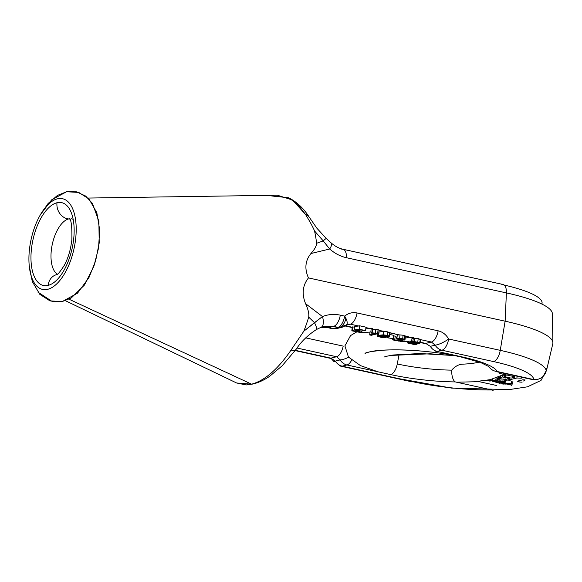 <?xml version="1.0" encoding="UTF-8"?>
<svg xmlns="http://www.w3.org/2000/svg" width="582" height="582" viewBox="0 0 582 582"><rect width="100%" height="100%" fill="white"/><g stroke="black" fill="none" stroke-linecap="round" stroke-linejoin="round"><path stroke-width="0.87" d="M331.827 328.554L327.477 327.601A11.465 5.42 -77.6 0 0 328.75 327.571L333.093 328.524A11.465 9.836 76.1 0 0 337.043 328.488A11.465 9.836 76.1 0 1 333.093 328.524L337.916 327.331L333.573 326.371L328.75 327.571L333.093 328.524A11.465 5.42 -77.6 0 1 331.827 328.554A11.465 5.42 -77.6 0 0 333.093 328.524L337.916 327.331L333.573 326.371L323.359 326.553M320.726 327.295L327.477 327.601A11.465 5.42 -77.6 0 0 328.75 327.571L321.046 327.23M296.078 349.36A11.465 4.823 -144 0 1 296.071 349.367C301.17 341.605 307.994 334.97 316.55 329.47A11.465 1.666 -119.1 0 0 314.498 322.646L303.811 331.216L291.058 350.08C277.854 369.279 264.701 380.643 251.606 384.171L236.634 383L65.446 300.719M546.913 368.799L552.798 343.787A96.306 19.322 -173.9 0 0 505.125 321.184L308.46 277.912C302.596 285.369 301.636 293.961 305.586 303.688C308.176 309.348 309.217 313.836 308.7 317.146A98.016 46.334 102.4 0 1 303.811 331.216L291.058 350.08A11.465 4.823 -144 0 0 296.071 349.367A11.465 4.823 -144 0 1 291.058 350.08C277.854 369.279 264.701 380.643 251.606 384.171L246.208 384.949L236.576 382.978M328.75 327.571L333.573 326.371A11.465 5.42 -77.6 0 0 340.295 315.16L344.639 316.113C348.414 313.109 352.554 312.061 357.05 312.971C352.554 312.061 348.414 313.109 344.639 316.113A11.465 4.503 50.4 0 1 346.414 324.996A11.465 4.503 50.4 0 0 344.639 316.113L340.295 315.16C334.257 313.858 328.313 314.324 322.464 316.55L305.586 303.688C301.636 293.961 302.596 285.369 308.46 277.912C304.371 268.753 305.201 260.627 310.948 253.526C314.571 249.511 316.455 246.091 316.593 243.283C316.455 246.091 314.571 249.511 310.948 253.526L329.681 249.009C334.825 253.461 340.405 256.364 346.435 257.717L506.391 292.906L505.125 321.184L500.251 350.349L448.649 339A11.465 5.42 102.4 0 1 441.927 350.211A11.465 9.836 -103.9 0 1 435.132 345.148L430.309 346.341L425.726 343.424L431.408 342.02L435.132 345.148L430.309 346.341A11.465 9.836 -103.9 0 0 437.104 351.404A11.465 5.42 102.4 0 1 435.831 351.433A11.465 5.42 102.4 0 0 437.104 351.404A11.465 9.836 -103.9 0 1 430.309 346.341M88.035 198.055L277.432 195.225L292.579 200.048L305.55 214.503C309.922 221.567 312.92 227.045 314.535 230.938A98.016 46.334 102.4 0 1 316.593 243.283A98.016 46.334 102.4 0 0 314.535 230.938L323.236 240.912L316.593 243.283L323.236 240.912L329.681 249.009L310.948 253.526C305.201 260.627 304.371 268.753 308.46 277.912L505.125 321.184L500.251 350.349L448.649 339A11.465 5.42 102.4 0 1 441.927 350.211L437.104 351.404L462.064 356.897L437.104 351.404L441.927 350.211A11.465 9.836 -103.9 0 1 435.132 345.148A11.465 2.925 150.9 0 0 448.649 339A11.465 2.925 150.9 0 1 435.132 345.148L431.408 342.02L420.451 339.604L418.174 338.564L412.565 338.36L414.144 338.222L413.285 338.033L414.937 338.229L414.573 341.598L412.209 341.714L411.75 342.041L412.616 342.514L408.295 342.442L407.829 343.096L413.955 344.449L416.719 344.304L417.287 343.875L416.21 343.3L419.593 343.351L419.942 342.783L414.573 341.598L412.209 341.714L411.75 342.041L412.616 342.514L408.295 342.442L407.829 343.096L413.955 344.449L416.719 344.304L417.287 343.875L416.21 343.3L419.593 343.351L419.942 342.783L414.573 341.598L414.937 338.229L418.174 338.564L417.803 342.049L418.174 338.564L420.299 339.415L419.593 343.351M47.724 289.298A46.436 21.949 -77.6 0 0 75.376 241.028A46.436 21.949 -77.6 0 0 60.106 198.477A46.436 21.949 -77.6 0 0 57.392 198.833A46.436 21.949 -77.6 0 0 30.57 242.047A46.436 21.949 -77.6 0 0 40.267 288.614A46.436 21.949 -77.6 0 0 47.724 289.298A46.436 21.949 -77.6 0 0 75.704 238.336A46.436 21.949 -77.6 0 0 57.392 198.833A46.436 21.949 -77.6 0 0 29.413 249.802A46.436 21.949 -77.6 0 0 47.724 289.298M69.032 299.213L251.606 384.171L69.032 299.213M341.809 249.314A11.465 5.42 102.4 0 1 343.082 249.285C339.073 248.412 335.181 246.368 331.405 243.145A11.465 2.99 131.1 0 1 329.681 249.009A11.465 2.99 131.1 0 0 331.405 243.145L326.349 238.598A11.465 1.04 131.8 0 0 323.236 240.912L329.681 249.009C334.825 253.461 340.405 256.364 346.435 257.717L506.391 292.906A92.684 18.595 6.1 0 1 552.369 313.734A92.684 18.595 6.1 0 0 506.391 292.906L505.125 321.184A96.306 19.322 -173.9 0 1 552.9 342.82L552.369 313.734M309.173 217.064A11.465 7.981 147.1 0 0 305.55 214.503C309.922 221.567 312.92 227.045 314.535 230.938L323.236 240.912A11.465 1.04 131.8 0 1 326.349 238.598L316.884 228.217L309.173 217.064A11.465 7.981 147.1 0 0 305.55 214.503L297.642 204.26L288.621 197.756C296.733 201.83 303.578 208.269 309.173 217.064M271.721 195.974L288.621 197.756M296.071 349.367L282.066 365.889L269.713 376.248C264.381 379.93 258.932 382.49 253.352 383.924A11.465 9.836 -103.9 0 1 253.352 383.924A11.465 9.836 -103.9 0 1 251.606 384.171A11.465 9.836 -103.9 0 0 253.352 383.924L246.208 384.949M295.169 350.597L329.63 358.177A11.465 5.42 -77.6 0 0 329.63 358.177A11.465 5.42 -77.6 0 0 330.903 358.148L336.578 356.737L297.046 348.043L336.578 356.737A11.465 5.42 102.4 0 0 343.191 346.115L305.71 337.873L343.191 346.115A11.465 5.42 102.4 0 1 336.578 356.737L340.15 359.902L335.327 361.102L330.903 358.148L295.365 350.328L330.903 358.148L336.578 356.737L340.15 359.902L335.327 361.102A11.465 1.171 -34.1 0 1 333.821 361.437A11.465 1.171 -34.1 0 0 335.327 361.102A11.465 9.836 -103.9 0 0 342.121 366.165A11.465 5.42 102.4 0 1 340.848 366.194A11.465 5.42 102.4 0 1 338.979 364.856A11.465 5.42 102.4 0 0 340.848 366.194A11.465 5.42 102.4 0 0 342.121 366.165L412.471 381.647A11.465 5.42 102.4 0 1 411.198 381.676L340.848 366.194M399.136 354.285L397.266 363.968A11.465 5.42 102.4 0 1 390.653 374.59A71.63 14.375 -173.9 0 0 455.269 381.916A11.465 4.78 -89.3 0 1 451.697 370.137C455.008 366.391 458.616 364.405 462.53 364.172A59.328 11.902 -173.9 0 0 479.379 362.069A59.328 11.902 -173.9 0 1 462.53 364.172C458.616 364.405 455.008 366.391 451.697 370.137A60.339 12.106 -173.9 0 1 397.266 363.968A11.465 5.42 102.4 0 1 390.653 374.59A71.63 14.375 -173.9 0 0 455.269 381.916A11.465 4.78 -89.3 0 1 451.697 370.137A60.339 12.106 -173.9 0 1 397.266 363.968L399.136 354.285M335.327 361.102A11.465 9.836 -103.9 0 0 342.121 366.165L346.945 364.972A11.465 5.42 102.4 0 0 351.586 360.229A11.465 5.42 102.4 0 1 346.945 364.972A11.465 9.836 -103.9 0 1 340.15 359.902A11.465 3.288 152.1 0 0 348.603 357.253A11.465 3.288 152.1 0 1 340.15 359.902A11.465 9.836 -103.9 0 0 346.945 364.972L390.653 374.59L346.945 364.972L342.121 366.165L412.471 381.647A81.305 16.318 -173.9 0 0 491.899 389.976L455.269 381.916L491.899 389.976A11.465 5.616 -90.5 0 0 493.194 390.267A11.465 5.616 -90.5 0 1 491.899 389.976A81.305 16.318 -173.9 0 1 412.471 381.647A11.465 5.42 102.4 0 1 411.198 381.676M501.764 284.503A81.305 16.318 6.1 0 1 541.864 304.059A81.305 16.318 6.1 0 0 504.194 285.049M333.821 361.429A11.465 11.465 0 0 0 333.821 361.437C331.063 358.447 332.933 359.763 329.63 358.177A11.465 5.42 -77.6 0 0 330.903 358.148M496.424 385.459L478.2 381.45L496.424 385.459M492.103 381.195L494.555 381.734L492.103 381.195M504.769 383.982L505.358 384.113L504.769 383.982M546.214 370.894A92.684 18.595 -173.9 0 0 500.251 350.349A11.465 5.42 -77.6 0 1 493.529 361.567L441.927 350.211L493.529 361.567A11.465 5.42 -77.6 0 0 500.251 350.349A92.684 18.595 -173.9 0 1 546.214 370.894C547.204 368.355 547.211 367.635 546.236 368.733C547.211 367.635 547.204 368.355 546.214 370.894A11.465 11.225 -5.3 0 1 533.847 379.58A81.305 16.318 -173.9 0 0 493.529 361.567A81.305 16.318 -173.9 0 1 533.847 379.58A11.465 11.225 -5.3 0 0 546.214 370.894M498.294 379.326L496.948 378.947L498.294 379.326M508.733 380.031L505.511 380.235L508.733 380.031M506.275 375.936L503.51 375.172L506.013 375.754L504.07 376.569L504.208 375.325L504.07 376.569L511.105 378.111L514.088 377.376C515.179 377.107 514.779 376.765 512.909 376.35L499.785 373.462L512.909 376.35L513.018 375.31L512.909 376.35C514.779 376.765 515.179 377.107 514.088 377.376L514.684 377.056L514.83 375.703M498.323 377.332L500.542 377.442L498.323 377.332M500.687 376.11L500.542 377.442L500.687 376.11M502.448 376.969L500.542 377.442L502.448 376.969L502.652 375.026L502.448 376.969L509.476 378.518L502.448 376.969M509.556 377.769L509.476 378.518L509.556 377.769M506.486 379.253L509.476 378.518L506.486 379.253L502.048 379.042L506.486 379.253M496.672 377.856L502.048 379.042L496.672 377.856M505.976 376.096L504.07 376.569L511.105 378.111L514.088 377.376M488.691 366.427A11.465 11.145 -25.8 0 0 497.217 371.52A71.63 14.375 -173.9 0 0 462.064 356.897A11.465 5.42 -77.6 0 1 460.791 356.926A11.465 5.42 -77.6 0 0 462.064 356.897A71.63 14.375 -173.9 0 1 497.217 371.52L533.847 379.58L497.217 371.52A11.465 11.145 -25.8 0 1 488.691 366.427M341.867 327.288A11.465 9.836 76.1 0 1 337.916 327.331A11.465 9.836 76.1 0 0 341.874 327.288A11.465 9.836 76.1 0 0 345.461 325.418A11.465 4.503 50.4 0 0 346.414 324.996A11.465 4.503 50.4 0 1 345.461 325.418L341.263 326.451L345.461 325.418A11.465 9.836 76.1 0 1 341.867 327.288L337.043 328.481M337.916 327.331A11.465 5.42 -77.6 0 0 344.639 316.121A11.465 5.42 -77.6 0 1 337.916 327.331M346.421 324.996A11.465 11.465 0 0 1 346.414 324.996L347.869 324.225L350.328 324.181A11.465 5.42 102.4 0 0 357.05 312.971L438.13 330.809L357.05 312.971A11.465 5.42 102.4 0 1 350.335 324.181L358.607 326L354.525 326.546L354.169 329.892L360.113 331.129L357.537 331.755L355.115 331.456L353.849 331.012L354.052 330.561L352.321 330.22L352.074 330.867L358.643 332.155L361.4 331.951L361.975 331.267L356.926 330.059L359.611 329.71L365.605 330.627L359.225 329.223L354.169 329.892L358.592 330.583L360.113 331.129L359.647 331.602L355.115 331.456L353.849 331.012L354.052 330.561L352.321 330.22L352.074 330.867L358.643 332.155L361.4 331.951L361.975 331.267L356.926 330.059L359.611 329.71L365.605 330.627L359.225 329.223L354.169 329.892L354.525 326.546L359.589 325.775L359.225 329.223L359.589 325.775L358.607 326L350.328 324.181L346.014 325.251M419.949 339.997L420.451 339.604L431.408 342.02A11.465 5.42 102.4 0 0 438.13 330.809C442.596 331.871 446.103 334.606 448.649 339C446.103 334.606 442.596 331.871 438.13 330.809A11.465 5.42 102.4 0 1 431.408 342.02L425.726 343.424L420.197 342.209L425.726 343.424M343.082 249.285A11.465 5.42 102.4 0 1 346.435 257.717A11.465 5.42 102.4 0 0 343.082 249.285L503.037 284.474A11.465 5.42 102.4 0 1 506.391 292.906A11.465 5.42 102.4 0 0 503.037 284.474M552.784 343.831A96.306 19.322 -173.9 0 0 552.9 342.82M417.33 343.424L417.287 343.875L417.33 343.424M389.423 333.239L389.809 332.868L399.063 334.905L397.273 334.999L396.917 338.353L403.166 339.335L397.848 339.502L400.452 340.223L400.132 340.63L394.683 339.997L395.243 336.17L393.548 335.85L393.308 336.469M352.677 326.866L352.212 327.251L352.677 326.866L352.321 330.22L352.677 326.866L354.409 327.215L354.052 330.561L354.409 327.215L352.677 326.866L352.43 327.484M352.212 327.251L345.126 325.694L352.212 327.251M359.589 325.775L365.969 327.179L365.605 330.627L365.969 327.179L359.589 325.775M365.925 327.608L369.796 328.459L365.794 328.845L372.509 328.444L372.131 331.951L359.472 332.759L372.131 331.951L359.472 332.759L372.131 331.951L372.509 328.444L371.243 328.168L370.872 331.675L371.243 328.168L369.796 328.459L365.925 327.608M372.444 329.048L376.016 329.834L372.385 329.543L372.124 332.868L371.236 333.086L375.492 333.508L369.679 334.948L371.251 335.297L378.707 333.45L372.124 332.868L371.236 333.086L375.492 333.508L369.679 334.948L371.251 335.297L378.707 333.45L372.124 332.868L372.48 329.521L375.659 329.812L375.303 333.159L375.659 329.812L379.086 329.965L378.707 333.45L379.086 329.965L378.067 329.739L377.696 333.224L378.067 329.739L372.444 329.048M379.028 330.496L383.531 331.478L379.049 331.958L378.693 335.305L377.165 336.265L381.923 337.553L386.099 337.429L386.717 336.76L384.717 336.003L380.613 335.559L384.869 335.268L389.067 336.592L389.256 335.996L387.277 335.334L383.196 334.832L378.693 335.305L377.165 336.265L381.923 337.553L386.099 337.429L386.717 336.76L384.717 336.003L380.613 335.559L384.869 335.268L389.067 336.592L389.256 335.996L387.277 335.334L383.196 334.832L378.693 335.305L378.867 332.002L383.531 331.478L383.196 334.832L383.531 331.478L387.648 331.849L387.277 335.334L387.648 331.849L379.028 330.496M389.809 332.868L387.648 331.849L389.62 332.62L389.256 335.996L389.62 332.62L399.063 334.905L397.273 334.999L396.917 338.353L403.166 339.335L397.848 339.502L400.452 340.223L398.255 340.739L395.935 340.434L394.683 339.997L394.887 339.517L393.185 339.204L392.945 339.859L395.171 340.615L401.82 340.994L402.388 340.557L401.253 340.012L405.007 339.684L402.7 338.724L396.917 338.353L399.652 338.288L400.009 334.919L399.063 334.905L400.009 334.919L399.652 338.288L402.7 338.724L403.079 335.247L400.009 334.919L403.079 335.247L402.7 338.724L404.374 339.219L404.737 335.799L403.079 335.247L404.737 335.799L404.374 339.219L405.007 339.684L405.37 336.338L404.737 335.799L410.637 337.451L405.196 337.967L413.351 337.429L412.973 340.943L400.314 341.75L412.973 340.943L400.314 341.75L412.973 340.943L413.351 337.429L412.092 337.153L411.714 340.666L412.092 337.153L410.637 337.451L405.356 336.287L405.007 339.684L404.526 340.026L405.007 339.684M420.451 339.604L419.942 342.783M416.719 344.304L417.287 343.875M413.569 342.398L417.076 342.238L418.218 342.653L417.978 342.994L414.762 342.82L413.569 342.398L413.846 342.056L418.218 342.653L416.574 343.067L413.569 342.398L413.846 342.056M409.852 343.402L409.917 342.791L411.7 342.696L415.424 343.518L413.3 344.057L409.466 343.053L413.969 342.994L415.424 343.518L413.3 344.057L409.466 343.053M407.8 341.43L407.829 343.096M408.411 341.379L408.295 342.442L408.411 341.379M400.38 341.161L400.314 341.75L400.38 341.161M404.883 336.68L405.37 336.338M394.683 339.997L395.243 336.17L393.548 335.85L392.945 339.859L398.946 341.132L401.82 340.994L402.388 340.557L401.253 340.012L404.526 340.026M397.048 337.116L395.185 336.709L397.048 337.116M394.887 339.517L393.185 339.204L393.548 335.85L393.09 336.243M393.417 335.268L389.656 334.439L393.417 335.268L393.061 338.622L387.306 337.786L393.061 338.622L387.306 337.786L393.061 338.622L393.417 335.268M377.34 333.784L377.165 336.265M369.977 332.162L369.679 334.948L369.977 332.162M359.531 332.162L359.472 332.759L359.531 332.162M352.321 330.22L352.074 330.867M359.887 329.776L359.814 330.474L359.887 329.776M362.077 330.256L361.975 331.267L362.077 330.256M362.251 330.292L361.975 331.267M353.849 331.012L354.052 330.561M355.253 330.176L355.115 331.456L355.253 330.176M357.683 330.416L357.537 331.755L357.683 330.416M359.72 330.903L359.647 331.602L359.72 330.903M360.113 331.129L359.647 331.602M371.352 332.031L371.236 333.086L371.352 332.031M387.474 335.843L387.43 336.265L387.474 335.843M382.796 335.232L382.745 335.683L382.796 335.232M384.797 335.261L384.717 336.003L384.797 335.261M386.841 335.596L386.717 336.76L386.841 335.596M386.994 335.639L386.717 336.76M389.067 336.592L389.256 335.996M384.935 336.636L382.447 337.247L378.867 336.265L383.596 336.134L384.935 336.636L384.433 337.094L379.18 336.643L378.867 336.265L379.435 335.967L381.334 335.843L384.935 336.636L384.433 337.094L384.506 336.396L384.433 337.094M382.585 335.952L382.447 337.247L382.585 335.952M380.388 335.843L380.264 336.985L380.388 335.843M379.18 336.643L379.246 336.025L379.18 336.643L378.867 336.265M402.431 340.121L402.388 340.557L402.431 340.121M393.185 339.204L392.945 339.859M401.82 340.994L402.388 340.557M396.298 337.073L395.935 340.434L396.298 337.073L395.098 336.687L396.298 337.073M398.379 339.59L398.255 340.739L398.379 339.59M400.19 340.063L400.132 340.63L400.19 340.063M400.452 340.223L400.132 340.63M397.942 338.637L397.848 339.502L397.942 338.637M398.896 338.673L398.823 339.342L398.896 338.673M399.15 338.659L399.07 339.401L399.15 338.659M401.282 338.789L401.187 339.721L401.282 338.789M402.977 339.219L402.926 339.67L402.977 339.219M387.467 336.272L387.306 337.786L387.467 336.272M388.339 336.447L388.223 337.56L388.339 336.447M412.209 341.714L412.282 341.008L411.75 342.041M410.252 341.197L410.135 342.281L410.252 341.197M414.85 341.976L414.762 342.82L414.85 341.976M416.676 342.158L416.574 343.067L416.676 342.158M415.104 343.955L415.424 343.518M413.424 342.885L413.3 344.057L413.424 342.885M411.125 342.682L411.016 343.751L411.125 342.682M347.84 324.232L350.328 324.181M333.573 326.371A11.465 5.42 -77.6 0 0 340.295 315.16C334.257 313.858 328.313 314.324 322.464 316.55L303.811 331.216A98.016 46.334 102.4 0 0 308.7 317.146L314.498 322.646A11.465 1.666 -119.1 0 1 316.55 329.47L321.075 327.288A11.465 5.245 -111.1 0 0 322.464 316.55L314.498 322.646L308.7 317.146C309.217 313.836 308.176 309.348 305.586 303.688L322.464 316.55A11.465 5.245 -111.1 0 1 321.075 327.288L323.505 326.524L333.573 326.371M509.301 379.871L509.446 378.526L509.301 379.871L516.903 377.994L517.092 376.205L516.903 377.994L521.341 378.205L521.457 377.165L521.341 378.205L516.903 377.994L509.301 379.871C508.232 380.148 508.632 380.49 510.487 380.897C508.632 380.49 508.232 380.148 509.301 379.871L508.719 380.192L508.879 378.664M524.848 380.628L522.942 381.101L524.848 380.628M522.105 382.185L519.886 382.076L517.42 381.152L522.847 379.806L525.066 379.915L522.847 379.806L517.42 381.152L518.009 381.661L518.082 380.984L518.009 381.661L519.886 382.076L522.105 382.185M496.075 378.067L495.886 379.82L492.59 380.643L490.524 380.868L486.858 380.148L490.524 380.868L490.662 379.573L490.524 380.868L492.59 380.643L492.758 379.057L492.59 380.643L495.886 379.82L497.195 380.111L495.886 379.82L496.075 378.067M497.421 378.024L497.195 380.111L497.421 378.024M493.892 380.926L497.195 380.111L493.892 380.926M490.146 381.13L487.527 380.701L490.146 381.13M486.348 380.41L487.527 380.701L486.348 380.41M499.007 381.414L500.273 381.174L503.699 381.938L503.568 382.294L505.285 382.221L500.869 380.963L497.821 380.941L497.45 381.195L497.974 381.559L501.357 382.978L497.937 382.68L495.042 381.45L494.555 381.828L499.436 383.218L503.074 382.941L499.13 381.203L502.259 381.494L504.87 382.556L505.285 382.221L500.869 380.963L497.821 380.941L497.45 381.195L497.974 381.559L501.357 382.978L497.937 382.68L495.042 381.45L494.555 381.828L499.436 383.218L503.074 382.941L499.13 381.203M500.644 381.21L500.564 381.952L500.644 381.21M502.492 381.545L502.382 382.519L502.492 381.545M503.204 381.734L503.074 382.941L503.204 381.734M495.042 381.45L495.137 380.621L494.555 381.828M496.49 380.286L496.337 381.712L496.49 380.286M496.81 380.206L496.592 382.301L496.81 380.206M498.054 381.588L497.937 382.68L498.054 381.588M499.48 382.054L499.385 382.934L499.48 382.054M500.651 382.403L500.585 383.036L500.651 382.403M497.785 378.104L497.457 381.13M497.821 380.941L498.119 378.176L497.45 381.195M499.312 378.438L499.058 380.832L499.312 378.438M501.095 378.831L500.869 380.963L501.095 378.831M503.095 379.238L502.87 381.312L503.095 379.238M504.849 379.413L504.594 381.792L504.849 379.413M505.591 379.391L505.285 382.221L505.591 379.391M503.612 381.887L503.568 382.294L503.612 381.887M504.87 382.556L505.285 382.221M502.681 383.232L503.074 382.941M501.764 383.793L505.962 383.902L510.094 384.811L505.962 383.902L503.154 384.098L501.764 383.793L501.815 383.342L501.764 383.793L511.265 383.211L501.764 383.793M511.491 381.115L511.265 383.211L511.491 381.115M512.677 383.516L511.265 383.211L512.677 383.516L512.902 381.428L512.677 383.516L510.996 385.822L512.677 383.516M510.305 384.571L506.958 383.836L511.338 383.502L510.305 384.571L506.958 383.836L511.338 383.502L510.305 384.571M69.76 219.065L68.611 218.948A13.757 11.807 -103.9 0 1 56.978 202.747A42.421 20.05 102.4 0 0 31.413 249.307A42.421 20.05 102.4 0 0 48.146 285.391A42.421 20.05 -77.6 0 0 73.703 238.831A42.421 20.05 -77.6 0 0 56.978 202.747A13.757 11.807 -103.9 0 0 68.611 218.948A28.736 13.582 -77.6 0 1 69.6 218.767A28.736 13.582 -77.6 0 0 68.611 218.948A28.736 13.582 102.4 0 0 52.147 245A28.736 13.582 102.4 0 0 57.407 274.18A28.736 13.582 102.4 0 1 52.147 245A28.736 13.582 102.4 0 1 68.611 218.948M71.048 218.759A28.736 13.582 -77.6 0 1 73.172 219.349A28.736 13.582 -77.6 0 0 71.048 218.759A28.736 13.582 -77.6 0 0 71.033 218.752A28.736 13.582 -77.6 0 0 71.033 218.752L71.062 218.759M56.68 274.639L56.592 274.66A13.757 11.807 76.1 0 0 48.146 285.391A42.421 20.05 102.4 0 1 31.413 249.307A42.421 20.05 102.4 0 1 56.978 202.747A42.421 20.05 -77.6 0 1 73.703 238.831A42.421 20.05 -77.6 0 1 48.146 285.391A13.757 11.807 76.1 0 1 56.614 274.653C57.494 274.959 60.048 271.881 64.246 265.436C67.039 260.285 69.178 254.298 70.669 247.481L71.862 239.973C72.132 226.347 71.193 219.014 69.062 217.988M356.584 332.016L350.546 335.603L344.915 345.853L348.443 357.05L360.469 365.612L377.987 371.803M456.63 382.214L474.104 381.777L490.284 379.653L502.557 375.012M503.59 374.299L504.652 373.462M430.68 351.994C412.223 349.935 396.066 349.36 382.207 350.269C371.709 351.346 365.976 352.386 365.009 353.383L368.908 352.081C382.774 348.029 428.236 349.484 460.791 356.926M488.938 366.624L480.616 362.521L460.828 356.933M339.568 327.535A11.465 11.465 0 0 0 345.73 318.027M532.581 379.609L495.951 371.549M399.005 378.686L451.617 388.099L509.119 389.613L527.51 386.812L541.02 380.424L546.44 370.254M387.146 356.126L383.938 357.072M457.765 355.951L430.345 353.791L390.457 355.435M417.301 343.969L417.359 343.431M344.806 325.927L352.175 327.55M420.168 342.507L424.46 343.453M351.855 330.561L352.212 327.208M420.109 343.038L420.466 339.692M392.726 339.546L392.821 338.68M389.46 336.28L389.816 332.933M405.007 339.721L405.37 336.374M402.409 340.659L402.468 340.128M411.743 341.976L411.838 341.045M503.081 382.992L503.212 381.741M494.547 381.763L494.656 380.737M497.45 381.159L497.814 377.813M505.292 382.279L505.649 378.926M454.346 355.573L420.08 353.529L393.112 354.998L386.557 356.271M29.209 265.516L32.279 281.513L39.772 294.296L50.008 300.901L62.209 301.592L77.508 293.183L88.951 277.57L95.608 260.983L99.224 242.898L98.867 221.276L92.465 203.438L85.685 196.069L76.569 191.827L66.697 191.733L57.553 195.348L48.088 203.496L40.398 214.743M37.888 292.091L52.227 301.52L62.107 301.614L71.244 297.991L84.419 285.071L93.869 266.316L98.525 248.15L99.704 229.926L96.823 212.714L89.024 199.051L78.788 192.438L66.595 191.747L51.645 199.83L40.362 214.802"/></g></svg>
